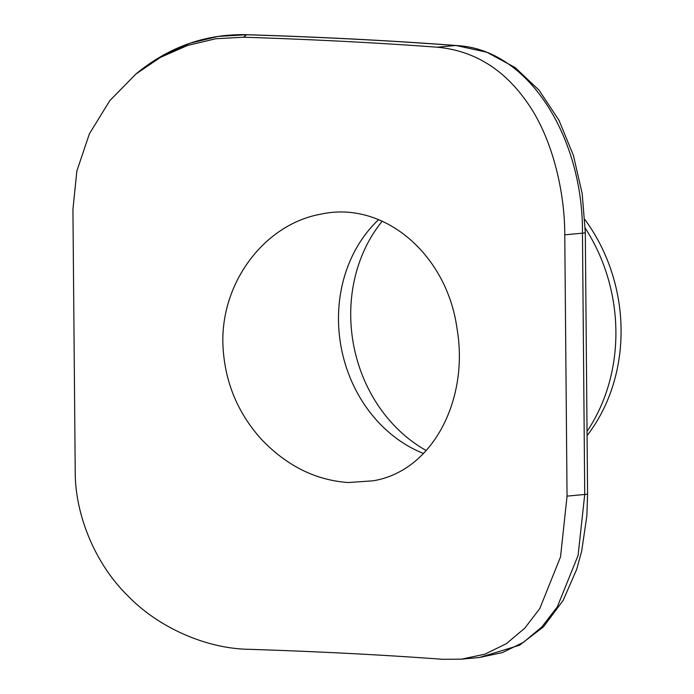<?xml version="1.0" encoding="UTF-8"?>
<svg xmlns="http://www.w3.org/2000/svg" width="694" height="694" viewBox="0 0 694 694"><rect width="100%" height="100%" fill="white"/><g stroke="black" fill="none" stroke-linecap="round" stroke-linejoin="round"><path stroke-width="1.04" d="M585.294 232.49A7.539 0.798 179.5 0 1 585.302 232.525L587.584 493.824A7.539 0.798 179.5 0 1 584.73 494.475L578.093 555.426L557.308 606.868L541.893 626.916L523.476 642.306L502.465 652.577L479.441 657.496L519.459 645.255L543.463 626.838L563.12 600.475L576.671 569.41L581.702 551.027L586.872 515.798L587.575 493.868M564.769 234.824L582.457 233.175A7.539 0.798 179.5 0 0 585.302 232.533L582.205 193.73L573.418 155.43L558.991 120.314L539.091 90.22L515.095 67.518L486.884 52.25L456.045 45.5A7.539 4.667 94.3 0 0 455.42 45.518C529.505 48.233 583.333 138.939 582.457 233.175L584.73 494.475L567.05 496.123L560.535 556.874L539.767 608.595L524.837 628.113L506.386 643.659L484.95 654.173L461.527 659.161L442.564 659.3A753.58 80.079 -0.5 0 0 248.877 649.306C206.855 648.725 158.379 627.87 127.28 595.226C95.52 564.04 74.822 515.087 75.212 470.74L72.931 209.441L76.826 171.123L89.431 133.725L109.852 100.587L136.05 73.894L160.401 57.42L187.406 45.5L215.652 38.769L243.542 37.216A753.58 80.079 179.5 0 1 437.22 47.209C475.442 50.731 506.438 70.632 530.19 106.902C552.051 140.023 564.795 190.538 564.769 234.824L567.05 496.123M138.722 71.725L163.324 55.034L189.974 43.228L218.029 36.426L246.578 34.743A776.187 82.482 179.5 0 1 455.42 45.518L437.22 47.209M585.224 228.144A169.822 146.824 78.9 0 1 587.046 431.408M378.681 219.608A135.859 117.46 -101.1 0 0 341.274 347.868A135.859 117.46 -101.1 0 0 423.418 453.442M348.31 482.538L372.999 480.829C433.594 470.905 469.144 398.33 457.008 328.574C447.014 254.559 383.895 200.089 320.715 214.194C265.672 223.989 221.69 280.68 222.852 342.55C223.936 379.653 236.767 411.889 261.36 439.259C286.665 465.821 315.649 480.257 348.31 482.538M584.877 219.556A166.421 143.884 78.9 0 1 587.081 435.598M382.264 221.126A144.343 124.799 -101.1 0 0 426.185 450.51M456.053 45.5C392.457 40.694 322.727 37.094 246.882 34.7A7.539 2.646 91.8 0 0 246.578 34.743L243.542 37.216M246.873 34.7C207.09 33.763 171.097 46.056 138.895 71.577M138.965 71.525L136.05 73.894M479.441 657.496L461.527 659.161"/></g></svg>
